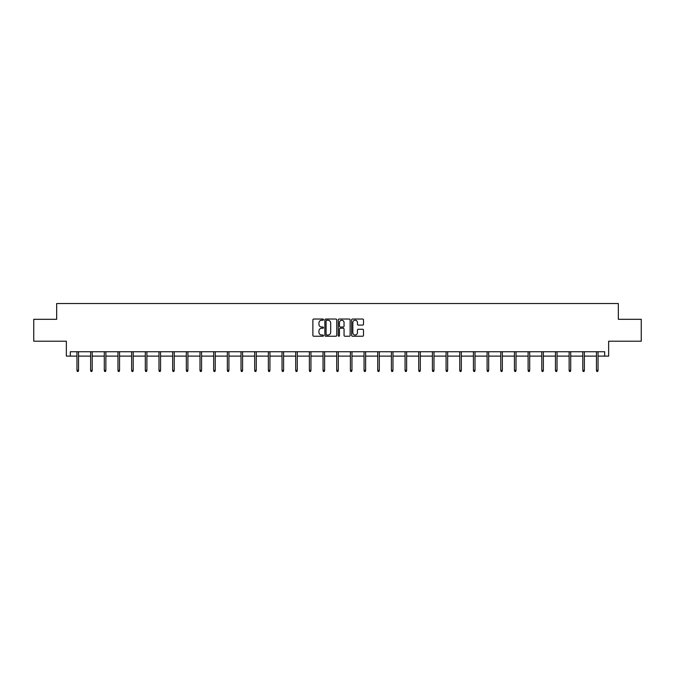 <?xml version="1.0" encoding="UTF-8"?>
<svg xmlns="http://www.w3.org/2000/svg" width="675" height="675" viewBox="0 0 675 675"><rect width="100%" height="100%" fill="white"/><g stroke="black" fill="none" stroke-linecap="round" stroke-linejoin="round"><path stroke-width="1.01" d="M323.477 319.629A0.599 0.599 0 0 0 322.878 319.03L313.74 319.03A0.861 0.861 0 0 0 312.879 319.891L312.879 335.374A0.861 0.861 0 0 0 313.74 336.234L322.878 336.234A0.599 0.599 0 0 0 323.477 335.635A0.599 0.599 0 0 0 322.878 335.028L321.697 335.028A2.751 2.751 0 0 1 318.938 332.277L318.938 330.986A2.751 2.751 0 0 1 321.697 328.236L322.878 328.236A0.599 0.599 0 0 0 323.477 327.628A0.599 0.599 0 0 0 322.878 327.029L321.697 327.029A2.751 2.751 0 0 1 318.938 324.278L318.938 322.988A2.751 2.751 0 0 1 321.697 320.237L322.878 320.237A0.599 0.599 0 0 0 323.477 319.629M70.335 356.113L70.335 351.734L604.665 351.734L604.665 356.113L608.648 356.113L608.648 341.212L641.25 341.212L641.25 319.309L618.334 319.309L618.334 303.531L56.666 303.531L56.666 319.309L33.75 319.309L33.75 341.212L66.353 341.212L66.353 356.113L76.958 356.113M362.644 325.097A0.861 0.861 0 0 0 363.496 324.236L363.496 319.891A0.861 0.861 0 0 0 362.644 319.03L352.493 319.03A0.861 0.861 0 0 0 351.633 319.891L351.633 335.374A0.861 0.861 0 0 0 352.493 336.234L362.644 336.234A0.861 0.861 0 0 0 363.496 335.374L363.496 330.126A0.861 0.861 0 0 0 362.644 329.265L358.298 329.265A0.861 0.861 0 0 0 357.438 330.126L357.438 332.733A2.303 2.303 0 0 1 355.134 335.028A2.303 2.303 0 0 1 352.831 332.733L352.831 322.532A2.303 2.303 0 0 1 355.134 320.237A2.303 2.303 0 0 1 357.438 322.532L357.438 324.236A0.861 0.861 0 0 0 358.298 325.097L362.644 325.097M336.749 319.891A0.861 0.861 0 0 0 335.888 319.03L325.738 319.03A0.861 0.861 0 0 0 324.877 319.891L324.877 335.374A0.861 0.861 0 0 0 325.738 336.234L335.888 336.234A0.861 0.861 0 0 0 336.749 335.374L336.749 319.891M339.112 319.03L349.262 319.03A0.861 0.861 0 0 1 350.123 319.891L350.123 335.374A0.861 0.861 0 0 1 349.262 336.234L344.917 336.234A0.861 0.861 0 0 1 344.056 335.374L344.056 329.096A0.861 0.861 0 0 0 343.195 328.236L340.318 328.236A0.861 0.861 0 0 0 339.457 329.096L339.457 335.635A0.599 0.599 0 0 1 338.858 336.234A0.599 0.599 0 0 1 338.251 335.635L338.251 319.891A0.861 0.861 0 0 1 339.112 319.03M78.536 356.113L90.627 356.113M92.205 356.113L104.296 356.113M105.874 356.113L117.973 356.113M119.543 356.113L131.642 356.113M133.22 356.113L145.311 356.113M146.888 356.113L158.979 356.113M160.557 356.113L172.657 356.113M174.234 356.113L186.325 356.113M187.903 356.113L199.994 356.113M201.572 356.113L213.671 356.113M215.249 356.113L227.34 356.113M228.918 356.113L241.009 356.113M242.587 356.113L254.686 356.113M256.264 356.113L268.355 356.113M269.933 356.113L282.023 356.113M283.601 356.113L295.701 356.113M297.278 356.113L309.369 356.113M310.947 356.113L323.038 356.113M324.616 356.113L336.715 356.113M338.285 356.113L350.384 356.113M351.962 356.113L364.053 356.113M365.631 356.113L377.722 356.113M379.299 356.113L391.399 356.113M392.977 356.113L405.067 356.113M406.645 356.113L418.736 356.113M420.314 356.113L432.413 356.113M433.991 356.113L446.082 356.113M447.66 356.113L459.751 356.113M461.329 356.113L473.428 356.113M475.006 356.113L487.097 356.113M488.675 356.113L500.766 356.113M502.343 356.113L514.443 356.113M516.021 356.113L528.112 356.113M529.689 356.113L541.78 356.113M543.358 356.113L555.458 356.113M557.027 356.113L569.126 356.113M570.704 356.113L582.795 356.113M584.373 356.113L596.464 356.113M598.042 356.113L604.665 356.113M326.683 320.237A0.599 0.599 0 0 0 326.084 320.836L326.084 334.429A0.599 0.599 0 0 0 326.683 335.028L327.932 335.028A2.751 2.751 0 0 0 330.683 332.277L330.683 322.988A2.751 2.751 0 0 0 327.932 320.237L326.683 320.237M344.056 322.582A2.303 2.303 0 0 0 341.761 320.279A2.303 2.303 0 0 0 339.457 322.582L339.457 326.168A0.861 0.861 0 0 0 340.318 327.029L343.195 327.029A0.861 0.861 0 0 0 344.056 326.168L344.056 322.582M76.958 370.33L77.304 371.469L78.182 371.469L78.536 370.33L76.958 370.33L76.958 351.734M78.536 370.33L78.536 351.734M90.627 370.33L90.973 371.469L91.851 371.469L92.205 370.33L90.627 370.33L90.627 351.734M92.205 370.33L92.205 351.734M104.296 370.33L104.65 371.469L105.528 371.469L105.874 370.33L104.296 370.33L104.296 351.734M105.874 370.33L105.874 351.734M117.973 370.33L118.319 371.469L119.197 371.469L119.543 370.33L117.973 370.33L117.973 351.734M119.543 370.33L119.543 351.734M131.642 370.33L131.988 371.469L132.865 371.469L133.22 370.33L131.642 370.33L131.642 351.734M133.22 370.33L133.22 351.734M145.311 370.33L145.665 371.469L146.543 371.469L146.888 370.33L145.311 370.33L145.311 351.734M146.888 370.33L146.888 351.734M158.979 370.33L159.334 371.469L160.211 371.469L160.557 370.33L158.979 370.33L158.979 351.734M160.557 370.33L160.557 351.734M172.657 370.33L173.002 371.469L173.88 371.469L174.234 370.33L172.657 370.33L172.657 351.734M174.234 370.33L174.234 351.734M186.325 370.33L186.68 371.469L187.557 371.469L187.903 370.33L186.325 370.33L186.325 351.734M187.903 370.33L187.903 351.734M199.994 370.33L200.348 371.469L201.226 371.469L201.572 370.33L199.994 370.33L199.994 351.734M201.572 370.33L201.572 351.734M213.671 370.33L214.017 371.469L214.895 371.469L215.249 370.33L213.671 370.33L213.671 351.734M215.249 370.33L215.249 351.734M227.34 370.33L227.694 371.469L228.563 371.469L228.918 370.33L227.34 370.33L227.34 351.734M228.918 370.33L228.918 351.734M241.009 370.33L241.363 371.469L242.241 371.469L242.587 370.33L241.009 370.33L241.009 351.734M242.587 370.33L242.587 351.734M254.686 370.33L255.032 371.469L255.909 371.469L256.264 370.33L254.686 370.33L254.686 351.734M256.264 370.33L256.264 351.734M268.355 370.33L268.709 371.469L269.578 371.469L269.933 370.33L268.355 370.33L268.355 351.734M269.933 370.33L269.933 351.734M282.023 370.33L282.378 371.469L283.255 371.469L283.601 370.33L282.023 370.33L282.023 351.734M283.601 370.33L283.601 351.734M295.701 370.33L296.047 371.469L296.924 371.469L297.278 370.33L295.701 370.33L295.701 351.734M297.278 370.33L297.278 351.734M309.369 370.33L309.715 371.469L310.593 371.469L310.947 370.33L309.369 370.33L309.369 351.734M310.947 370.33L310.947 351.734M323.038 370.33L323.392 371.469L324.27 371.469L324.616 370.33L323.038 370.33L323.038 351.734M324.616 370.33L324.616 351.734M336.715 370.33L337.061 371.469L337.939 371.469L338.285 370.33L336.715 370.33L336.715 351.734M338.285 370.33L338.285 351.734M350.384 370.33L350.73 371.469L351.608 371.469L351.962 370.33L350.384 370.33L350.384 351.734M351.962 370.33L351.962 351.734M364.053 370.33L364.407 371.469L365.285 371.469L365.631 370.33L364.053 370.33L364.053 351.734M365.631 370.33L365.631 351.734M377.722 370.33L378.076 371.469L378.953 371.469L379.299 370.33L377.722 370.33L377.722 351.734M379.299 370.33L379.299 351.734M391.399 370.33L391.745 371.469L392.622 371.469L392.977 370.33L391.399 370.33L391.399 351.734M392.977 370.33L392.977 351.734M405.067 370.33L405.422 371.469L406.291 371.469L406.645 370.33L405.067 370.33L405.067 351.734M406.645 370.33L406.645 351.734M418.736 370.33L419.091 371.469L419.968 371.469L420.314 370.33L418.736 370.33L418.736 351.734M420.314 370.33L420.314 351.734M432.413 370.33L432.759 371.469L433.637 371.469L433.991 370.33L432.413 370.33L432.413 351.734M433.991 370.33L433.991 351.734M446.082 370.33L446.437 371.469L447.306 371.469L447.66 370.33L446.082 370.33L446.082 351.734M447.66 370.33L447.66 351.734M459.751 370.33L460.105 371.469L460.983 371.469L461.329 370.33L459.751 370.33L459.751 351.734M461.329 370.33L461.329 351.734M473.428 370.33L473.774 371.469L474.652 371.469L475.006 370.33L473.428 370.33L473.428 351.734M475.006 370.33L475.006 351.734M487.097 370.33L487.443 371.469L488.32 371.469L488.675 370.33L487.097 370.33L487.097 351.734M488.675 370.33L488.675 351.734M500.766 370.33L501.12 371.469L501.998 371.469L502.343 370.33L500.766 370.33L500.766 351.734M502.343 370.33L502.343 351.734M514.443 370.33L514.789 371.469L515.666 371.469L516.021 370.33L514.443 370.33L514.443 351.734M516.021 370.33L516.021 351.734M528.112 370.33L528.458 371.469L529.335 371.469L529.689 370.33L528.112 370.33L528.112 351.734M529.689 370.33L529.689 351.734M541.78 370.33L542.135 371.469L543.012 371.469L543.358 370.33L541.78 370.33L541.78 351.734M543.358 370.33L543.358 351.734M555.458 370.33L555.803 371.469L556.681 371.469L557.027 370.33L555.458 370.33L555.458 351.734M557.027 370.33L557.027 351.734M569.126 370.33L569.472 371.469L570.35 371.469L570.704 370.33L569.126 370.33L569.126 351.734M570.704 370.33L570.704 351.734M582.795 370.33L583.149 371.469L584.027 371.469L584.373 370.33L582.795 370.33L582.795 351.734M584.373 370.33L584.373 351.734M596.464 370.33L596.818 371.469L597.696 371.469L598.042 370.33L596.464 370.33L596.464 351.734M598.042 370.33L598.042 351.734"/></g></svg>
